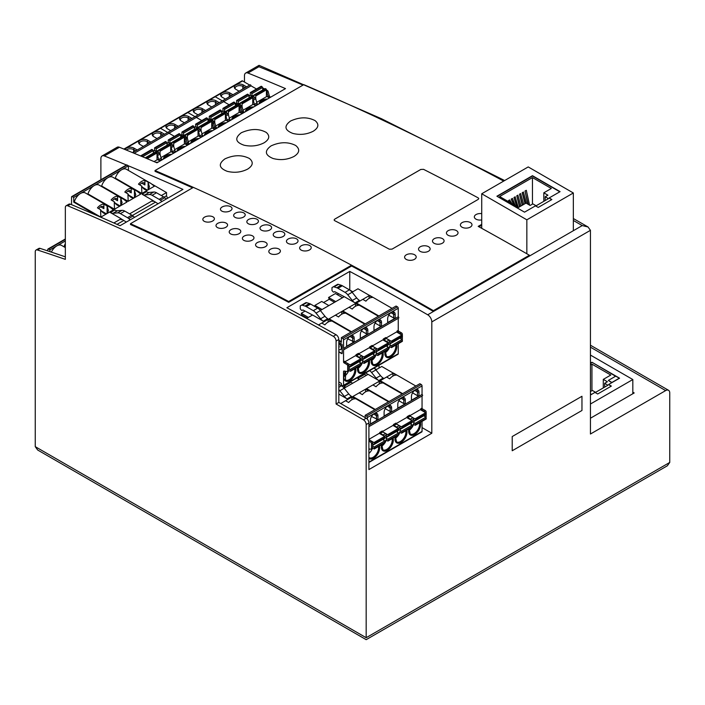 <?xml version="1.0" encoding="UTF-8"?>
<svg xmlns="http://www.w3.org/2000/svg" width="705" height="705" viewBox="0 0 705 705"><rect width="100%" height="100%" fill="white"/><g stroke="black" fill="none" stroke-linecap="round" stroke-linejoin="round"><path stroke-width="1.06" d="M669.75 462.436L366.177 637.708C366.177 640.272 366.177 640.272 366.177 637.708C366.177 640.272 366.177 640.272 366.177 637.708L366.177 424.542A3.869 2.23 -120 0 0 363.436 419.801L336.091 404.009L336.091 341.07A3.869 2.23 -120 0 0 333.315 336.32A3094.201 1786.444 -120 0 0 67.698 205.781A3.869 2.23 -120 0 0 66.138 205.772A3.869 2.23 -120 0 0 65.336 207.543L65.336 259.361A3094.201 1786.444 -120 0 0 37.409 249.975A3.869 2.23 -120 0 0 36.052 250.046A3.869 2.23 -120 0 0 35.25 251.817L35.25 446.653L37.656 450.001L366.177 639.664L667.344 465.785L669.75 462.436L669.75 392.958A5.799 3.349 120 0 0 668.551 390.306A5.799 3.349 120 0 0 665.643 390.596L590.438 434.016L590.438 230.323L588.032 226.975L582.233 225.582L427.706 314.791A3094.201 1786.444 -120 0 0 349.768 271.416L286.864 307.732A3094.201 1786.444 60 0 1 336.056 334.734A3.869 2.23 60 0 1 338.823 339.493L338.823 402.432L366.177 418.224A3.869 2.23 60 0 1 368.909 422.965L368.909 469.565L431.812 433.249L431.812 321.903A5.799 3.349 -120 0 0 427.706 314.791M581.96 396.281L512.218 436.545L512.218 450.751L581.96 410.486L581.96 396.281L581.96 410.486L512.218 450.751L512.218 436.545L581.96 396.281M590.438 418.224L634.2 392.958L632.826 392.174M126.442 164.996A3094.201 1786.444 -120 0 0 104.384 155.946A5.799 3.349 -120 0 0 102.093 155.955A5.799 3.349 -120 0 0 100.886 158.607L100.886 179.749M102.093 155.955L117.136 147.266A5.799 3.349 60 0 1 119.427 147.257A3094.201 1786.444 60 0 1 156.951 162.82L285.499 88.61A3094.201 1786.444 -120 0 0 247.966 73.047A5.799 3.349 -120 0 0 245.675 73.056A5.799 3.349 -120 0 0 244.468 75.717L244.468 82.053M36.052 250.046L38.784 248.468A3.869 2.23 60 0 1 40.141 248.398A3094.201 1786.444 60 0 1 65.336 256.84M66.138 205.772L68.87 204.194A3.869 2.23 60 0 1 70.438 204.203A3094.201 1786.444 60 0 1 120.035 225.715L182.939 189.398A3094.201 1786.444 -120 0 0 128.425 165.825L128.425 170.443M480.925 227.882L481.726 227.415M303.009 85.102A3094.201 1786.444 60 0 0 258.902 66.728L259.052 65.336L245.675 73.056M588.04 226.975L573.341 218.532M431.812 433.249L422.048 427.609M379.026 368.036L379.026 365.225M349.768 290.002L349.768 271.416M338.823 402.432L336.091 404.009M305.062 311.072L301.238 313.284L301.881 315.064L301.185 315.461M352.817 291.764L345.617 287.658M337.254 294.637L338.735 293.782M342.542 297.695L335.395 293.562L328.583 297.492L329.226 299.273L323.577 302.533M328.874 305.582L321.718 301.458L314.906 305.388L315.443 306.869M312.297 315.153A1.163 0.67 60 0 0 311.716 314.58L302.912 309.944L302.172 310.376A1.163 0.67 -120 0 1 301.185 309.953L300.26 308.808L300.26 305.891L301.326 305.283A2.899 1.674 -120 0 1 302.322 305.221L306.693 302.692L309.389 303.529A7.737 4.468 60 0 1 310.614 304.084L317.664 308.147A7.737 4.468 60 0 1 320.405 310.579L324.97 316.254A7.737 4.468 -120 0 0 327.702 318.686L323.331 321.207L312.571 314.994L306.622 318.431M344.022 296.84A1.163 0.67 60 0 0 343.441 296.267L334.637 291.632L333.897 292.055A1.163 0.67 -120 0 1 332.91 291.641L331.985 290.495L331.985 287.578L333.051 286.961A2.899 1.674 -120 0 1 334.047 286.9L338.418 284.379L341.114 285.217A7.737 4.468 60 0 1 342.339 285.763L349.389 289.834A7.737 4.468 60 0 1 352.13 292.258L356.695 297.942A7.737 4.468 -120 0 0 359.427 300.365L355.056 302.894L344.296 296.682L320.343 310.508M376.611 369.438L374.681 368.609M366.336 375.36L364.652 374.39L357.849 378.321L358.431 379.933M352.667 383.256L350.984 382.286L344.172 386.217L344.754 387.829M344.172 386.217L345.855 387.186M357.849 378.321L359.532 379.299M422.048 421.387L422.048 431.398A1.163 0.67 60 0 1 421.81 431.936L368.909 462.471M426.155 414.311L426.155 417.06A1.163 0.67 60 0 1 425.935 417.58M426.155 413.359L426.155 411.984A1.163 0.67 60 0 0 425.326 410.557L424.102 411.271L421.361 409.693A0.775 0.449 60 0 1 420.814 408.741L420.814 409.376L409.764 415.756M422.048 395.981L422.048 408.036A0.775 0.449 -120 0 0 422.595 408.979L425.326 410.557M365.164 417.642L365.164 415.298L419.863 383.714L421.229 384.507A1.163 0.67 60 0 1 422.048 385.926L422.048 394.456A0.775 0.449 60 0 1 422.436 395.752L368.909 426.657M393.328 373.139L381.766 366.459L375.862 369.861M367.349 419.211L367.349 417.51A1.163 0.67 -120 0 0 366.529 416.082L365.164 415.298M368.909 441.145L370.636 442.141A1.163 0.67 -120 0 1 371.456 443.56L372.681 442.846L372.681 447.931A1.163 0.67 60 0 1 372.443 448.459A1.163 0.67 60 0 1 372.214 448.521M368.909 448.891L370.98 449.226A1.163 0.67 -120 0 0 371.209 449.173A1.163 0.67 -120 0 0 371.456 448.644L371.456 443.56M344.137 388.182L368.089 374.355L378.849 380.568A7.737 4.468 60 0 1 376.118 378.136L371.544 372.46A7.737 4.468 -120 0 0 369.684 370.618M338.823 384.304L341.458 385.82A7.737 4.468 60 0 1 344.199 388.243L348.763 393.928L344.392 396.457A7.737 4.468 60 0 0 347.124 398.88L338.823 394.086M402.652 393.654L380.224 380.7L385.168 377.854M388.984 401.542L366.556 388.596L371.491 385.75M375.307 409.438L352.879 396.492L357.814 393.646M345.468 400.766C343.661 401.815 343.661 401.815 345.468 400.766L351.989 397.012L355.108 398.81A9.667 5.578 -60 0 0 348.684 402.529L345.556 400.722L340.709 403.524L344.137 401.542M344.392 396.457L339.819 390.773A7.737 4.468 -120 0 0 338.823 389.68M348.763 393.928A7.737 4.468 -120 0 0 351.495 396.351L347.124 398.88M365.507 373.024L367.235 373.932A1.163 0.67 60 0 1 367.816 374.514M374.064 368.089A7.737 4.468 60 0 1 375.924 369.931L380.488 375.615A7.737 4.468 -120 0 0 383.22 378.039L378.849 380.568M372.822 384.983C371.006 386.023 371.006 386.023 372.822 384.983L379.334 381.22L382.462 383.026A9.667 5.578 -60 0 0 376.038 386.737L372.91 384.93L366.556 388.596M359.145 392.87C357.329 393.919 357.329 393.919 359.145 392.87L365.657 389.116L368.786 390.923A9.667 5.578 -60 0 0 362.361 394.633L359.233 392.826L352.879 396.492M376.452 419.369L376.452 415.659L377.95 415.888L377.95 419.598L371.526 416.523M374.919 413.377A4.547 2.626 -60 0 1 375.509 413.579A4.547 2.626 -60 0 1 376.452 415.659L373.676 414.055M377.95 415.888A5.314 3.067 -60 0 0 375.527 413.227A5.314 3.067 -60 0 0 370.425 420.233L370.425 423.943L377.95 419.598M422.048 394.456L368.909 425.133M384.102 416.047L391.619 411.702L391.619 407.992A5.314 3.067 -60 0 0 389.204 405.331A5.314 3.067 -60 0 0 384.102 412.337L384.102 416.047M397.779 408.151L405.296 403.806L405.296 400.096A5.314 3.067 -60 0 0 402.881 397.435A5.314 3.067 -60 0 0 397.779 404.441L397.779 408.151M418.973 395.91L411.447 400.255L411.447 396.545A5.314 3.067 -60 0 1 416.549 389.539A5.314 3.067 -60 0 1 418.973 392.2L418.973 395.91L417.475 395.681L417.475 391.971L418.973 392.2M411.174 420.145A1.163 0.67 -120 0 0 410.425 419.167L407.693 417.589A0.775 0.449 60 0 1 407.146 416.637L407.146 417.272L396.087 423.652M397.497 428.041A1.163 0.67 -120 0 0 396.748 427.063L394.016 425.485A0.775 0.449 60 0 1 393.469 424.533L393.469 425.168L382.418 431.548M383.82 435.937A1.163 0.67 -120 0 0 383.079 434.959L380.339 433.372A0.775 0.449 60 0 1 379.792 432.429L379.792 433.064L368.909 439.347M424.842 412.249A1.163 0.67 -120 0 0 424.102 411.271M424.921 416.655L424.921 415.104M407.146 416.637L409.605 415.219A0.775 0.449 -120 0 0 410.151 416.161L412.883 417.748A1.163 0.67 60 0 1 413.712 419.167L413.712 424.251A1.163 0.67 60 0 1 413.465 424.78A1.163 0.67 60 0 1 413.236 424.833M372.681 443.921L373.976 444.335A0.969 0.555 -120 0 0 374.514 443.877L374.514 443.515A0.775 0.449 -120 0 0 373.967 442.564L368.909 439.647A0.775 0.449 -120 0 0 369.129 439.849L371.861 441.427A1.163 0.67 60 0 1 372.681 442.846M383.899 440.343L383.899 438.783M379.792 432.429L382.26 431.011A0.775 0.449 -120 0 0 382.806 431.954L385.538 433.531A1.163 0.67 60 0 1 386.358 434.959L386.358 440.035A1.163 0.67 60 0 1 386.12 440.572A1.163 0.67 60 0 1 385.882 440.625M397.567 432.447L397.567 430.887M393.469 424.533L395.928 423.115A0.775 0.449 -120 0 0 396.474 424.058L399.215 425.635A1.163 0.67 60 0 1 400.035 427.063L400.035 432.139A1.163 0.67 60 0 1 399.797 432.676A1.163 0.67 60 0 1 399.559 432.729M411.244 424.551L411.244 423M406.662 417.545L411.984 420.621A0.775 0.449 60 0 1 412.531 421.564L412.531 421.925A0.969 0.555 60 0 1 412.328 422.365L401.665 428.525A0.969 0.555 -120 0 0 401.868 428.085L401.868 427.724A0.775 0.449 -120 0 0 401.321 426.772L396.21 423.828M410.143 423.635A1.163 0.67 -120 0 0 410.169 423.652L411.993 425.177A0.969 0.555 60 0 1 412.531 426.252L412.531 426.622A0.775 0.449 60 0 1 412.372 426.974L401.709 433.126A0.775 0.449 -120 0 0 401.868 432.773L401.868 432.412A0.969 0.555 -120 0 0 401.33 431.337L400.035 430.253M400.017 432.341L401.321 433.09A0.775 0.449 -120 0 0 401.709 433.126M400.035 428.129L401.33 428.543A0.969 0.555 -120 0 0 401.665 428.525M386.34 440.237L387.644 440.986A0.775 0.449 -120 0 0 388.191 440.669L388.191 440.308A0.969 0.555 -120 0 0 387.653 439.233L386.358 438.149M382.542 431.724L387.644 434.668A0.775 0.449 -120 0 1 388.191 435.619L398.854 429.46A0.775 0.449 60 0 0 398.307 428.517L387.644 434.668M386.358 436.025L387.653 436.439A0.969 0.555 -120 0 0 388.191 435.981L388.191 435.619M392.993 425.441L398.307 428.517M386.358 437.4L396.492 431.548A1.163 0.67 -120 0 0 396.492 431.548L398.325 433.073A0.969 0.555 60 0 1 398.854 434.148L398.854 434.509A0.775 0.449 60 0 1 398.695 434.87L388.032 441.022M398.854 429.46L398.854 429.821A0.969 0.555 60 0 1 398.66 430.262L387.988 436.421M379.316 433.337L384.639 436.404A0.775 0.449 60 0 1 385.186 437.356L385.186 437.717A0.969 0.555 60 0 1 384.983 438.157L374.32 444.317M372.681 445.287L382.815 439.444A1.163 0.67 -120 0 0 382.815 439.444L384.648 440.969A0.969 0.555 60 0 1 385.186 442.044L385.186 442.405A0.775 0.449 60 0 1 385.018 442.758L374.355 448.918A0.775 0.449 -120 0 0 374.514 448.565L374.514 448.204A0.969 0.555 -120 0 0 373.976 447.12L372.681 446.045M372.663 448.124L373.967 448.882A0.775 0.449 -120 0 0 374.355 448.918M395.84 436.518L395.205 438.369A7.737 4.468 120 0 0 398.642 434.897M398.854 434.553A7.737 4.468 120 0 0 399.797 432.676L398.589 433.372M368.909 453.412A7.737 4.468 120 0 0 372.443 448.459L371.209 449.173M382.163 444.414L381.528 446.265A7.737 4.468 120 0 0 384.965 442.793M385.177 442.449A7.737 4.468 120 0 0 386.12 440.572L384.912 441.26M409.517 428.622L408.882 430.473A7.737 4.468 120 0 0 412.31 427.001M412.531 426.657A7.737 4.468 120 0 0 413.465 424.78L412.266 425.476M420.339 409.649L425.661 412.725A0.775 0.449 60 0 1 426.208 413.668L426.208 414.029A0.969 0.555 60 0 1 426.005 414.478L415.342 420.629A0.969 0.555 -120 0 0 415.536 420.189L415.536 419.827A0.775 0.449 -120 0 0 414.989 418.885L409.887 415.932M423.82 415.738A1.163 0.67 -120 0 0 423.837 415.756L425.67 417.281A0.969 0.555 60 0 1 426.208 418.365L426.208 418.726A0.775 0.449 60 0 1 426.049 419.078L415.377 425.238A0.775 0.449 -120 0 0 415.536 424.877L415.536 424.516A0.969 0.555 -120 0 0 415.007 423.441L413.712 422.357M413.685 424.445L414.989 425.194A0.775 0.449 -120 0 0 415.377 425.238M413.712 420.233L415.007 420.656A0.969 0.555 -120 0 0 415.342 420.629M385.203 408.627L390.129 411.473L390.129 407.763L391.619 407.992M391.619 411.702L390.129 411.473M388.587 405.481A4.547 2.626 -60 0 1 389.186 405.683A4.547 2.626 -60 0 1 390.129 407.763L387.353 406.159M398.88 400.731L403.806 403.577L403.806 399.867L405.296 400.096M405.296 403.806L403.806 403.577M402.264 397.585A4.547 2.626 -60 0 1 402.863 397.787A4.547 2.626 -60 0 1 403.806 399.867L401.022 398.263M412.548 392.844L417.475 395.681M386.499 377.087C384.683 378.136 384.683 378.136 386.499 377.087L393.011 373.324L396.139 375.13A9.667 5.578 -60 0 0 389.706 378.841L386.578 377.034L380.224 380.7M415.941 389.698A4.547 2.626 -60 0 1 416.54 389.891A4.547 2.626 -60 0 1 417.475 391.971L414.699 390.367M307.168 318.114L301.881 315.064M301.238 313.284L308.385 317.417M320.845 310.218L319.154 309.248M314.906 305.388L322.062 309.521M334.514 302.322L329.226 299.273M328.583 297.492L335.739 301.625M398.255 343.714L398.255 353.734A1.163 0.67 60 0 1 398.017 354.262L343.317 385.838A1.163 0.67 -120 0 0 343.555 385.309L343.555 371.623A1.163 0.67 60 0 1 343.793 371.094A1.163 0.67 60 0 1 344.031 371.041L347.186 371.553A1.163 0.67 -120 0 0 347.415 371.5A1.163 0.67 -120 0 0 347.662 370.971L347.662 365.886A1.163 0.67 -120 0 0 346.842 364.467L344.102 362.89A0.775 0.449 60 0 1 343.555 361.938L343.555 349.627A0.775 0.449 -120 0 0 343.555 348.358L343.555 339.836A1.163 0.67 -120 0 0 342.736 338.418L341.37 337.625L341.37 342.357L338.823 340.894M402.361 336.637L402.361 339.387A1.163 0.67 60 0 1 402.141 339.907M402.361 335.695L402.361 334.311A1.163 0.67 60 0 0 401.533 332.883L400.308 333.597L397.567 332.02A0.775 0.449 60 0 1 397.021 331.068L397.021 331.702L385.97 338.083M398.255 318.308L398.255 330.363A0.775 0.449 -120 0 0 398.801 331.306L401.533 332.883M341.37 337.625L396.069 306.04L397.435 306.834A1.163 0.67 60 0 1 398.255 308.252L398.255 316.783A0.775 0.449 60 0 1 398.642 318.087L343.943 349.662M369.535 295.465L357.973 288.786L352.068 292.187M338.823 381.951L341.37 383.414L341.37 384.992L342.736 385.785A1.163 0.67 -120 0 0 343.317 385.838M338.823 342.471L341.617 344.084A0.82 0.467 60 0 1 342.189 345.08L342.189 353.223A0.82 0.467 60 0 1 341.617 353.558L338.823 351.945M378.858 315.981L356.43 303.027L361.374 300.18M365.19 323.877L342.762 310.923L347.697 308.076M351.513 331.764L329.085 318.819L334.02 315.972M321.674 323.101C319.867 324.141 319.867 324.141 321.674 323.101L328.195 319.339L331.315 321.145A9.667 5.578 -60 0 0 324.89 324.855L321.762 323.049L318.484 324.943L320.343 323.868M338.823 340.233L341.37 341.705M323.331 321.207A7.737 4.468 60 0 1 320.599 318.783L316.025 313.099A7.737 4.468 -120 0 0 313.293 310.676L306.243 306.605A7.737 4.468 -120 0 0 305.018 306.058L302.322 305.221M301.326 305.283L305.706 302.753A2.899 1.674 60 0 1 306.693 302.692M355.056 302.894A7.737 4.468 60 0 1 352.324 300.471L347.75 294.787A7.737 4.468 -120 0 0 345.018 292.363L337.968 288.292A7.737 4.468 -120 0 0 336.743 287.746L334.047 286.9M333.051 286.961L337.431 284.441A2.899 1.674 60 0 1 338.418 284.379M349.028 307.31C347.212 308.358 347.212 308.358 349.028 307.31L355.54 303.547L358.669 305.353A9.667 5.578 -60 0 0 352.244 309.063L349.116 307.257L342.762 310.923M335.351 315.205C333.536 316.245 333.536 316.245 335.351 315.205L341.863 311.443L344.992 313.249A9.667 5.578 -60 0 0 338.567 316.959L335.439 315.153L329.085 318.819M352.659 341.696L352.659 337.986L354.157 338.215L354.157 341.925L347.732 338.849M351.125 335.703A4.547 2.626 -60 0 1 351.716 335.906A4.547 2.626 -60 0 1 352.659 337.986L349.883 336.382M354.157 338.215A5.314 3.067 -60 0 0 351.733 335.554A5.314 3.067 -60 0 0 346.631 342.56L346.631 346.27L354.157 341.925M398.255 316.783L343.555 348.358M360.308 338.374L367.825 334.029L367.825 330.319A5.314 3.067 -60 0 0 365.41 327.658A5.314 3.067 -60 0 0 360.308 334.663L360.308 338.374M373.985 330.478L381.502 326.133L381.502 322.423A5.314 3.067 -60 0 0 379.087 319.77A5.314 3.067 -60 0 0 373.985 326.767L373.985 330.478M395.179 318.246L387.653 322.582L387.653 318.871A5.314 3.067 -60 0 1 392.755 311.874A5.314 3.067 -60 0 1 395.179 314.536L395.179 318.246L393.681 318.008L393.681 314.298L395.179 314.536M387.38 342.48A1.163 0.67 -120 0 0 386.631 341.493L383.899 339.916A0.775 0.449 60 0 1 383.353 338.964L383.353 339.599L372.293 345.979M373.703 350.367A1.163 0.67 -120 0 0 372.954 349.389L370.222 347.812A0.775 0.449 60 0 1 369.676 346.86L369.676 347.494L358.625 353.875M360.026 358.263A1.163 0.67 -120 0 0 359.286 357.285L356.545 355.708A0.775 0.449 60 0 1 355.999 354.756L355.999 355.39L344.948 361.771M401.048 334.584A1.163 0.67 -120 0 0 400.308 333.597M401.127 338.982L401.127 337.431M383.353 338.964L385.811 337.545A0.775 0.449 -120 0 0 386.358 338.497L389.089 340.074A1.163 0.67 60 0 1 389.918 341.493L389.918 346.578A1.163 0.67 60 0 1 389.671 347.107A1.163 0.67 60 0 1 389.442 347.16M343.555 361.938L344.789 361.233A0.775 0.449 -120 0 0 345.335 362.176L348.067 363.754A1.163 0.67 60 0 1 348.887 365.181L348.887 370.257A1.163 0.67 60 0 1 348.649 370.795A1.163 0.67 60 0 1 348.42 370.848M360.105 362.67L360.105 361.119M355.999 354.756L358.466 353.337A0.775 0.449 -120 0 0 359.012 354.28L361.744 355.858A1.163 0.67 60 0 1 362.564 357.285L362.564 362.361A1.163 0.67 60 0 1 362.326 362.899A1.163 0.67 60 0 1 362.088 362.952M373.773 354.774L373.773 353.223M369.676 346.86L372.134 345.441A0.775 0.449 -120 0 0 372.681 346.384L375.421 347.97A1.163 0.67 60 0 1 376.241 349.389L376.241 354.474A1.163 0.67 60 0 1 376.003 355.003A1.163 0.67 60 0 1 375.765 355.056M387.45 346.878L387.45 345.327M382.868 339.872L388.191 342.947A0.775 0.449 60 0 1 388.737 343.89L388.737 344.251A0.969 0.555 60 0 1 388.534 344.701L377.871 350.852A0.969 0.555 -120 0 0 378.074 350.411L378.074 350.05A0.775 0.449 -120 0 0 377.527 349.107L372.416 346.155M386.349 345.961A1.163 0.67 -120 0 0 386.375 345.979L388.199 347.503A0.969 0.555 60 0 1 388.737 348.587L388.737 348.949A0.775 0.449 60 0 1 388.578 349.301L377.915 355.461A0.775 0.449 -120 0 0 378.074 355.1L378.074 354.738A0.969 0.555 -120 0 0 377.536 353.663L376.241 352.579M376.223 354.668L377.527 355.417A0.775 0.449 -120 0 0 377.915 355.461M376.241 350.455L377.536 350.879A0.969 0.555 -120 0 0 377.871 350.852M362.546 362.564L363.851 363.313A0.775 0.449 -120 0 0 364.397 362.996L364.397 362.634A0.969 0.555 -120 0 0 363.859 361.559L362.564 360.475M358.748 354.051L363.851 356.994A0.775 0.449 -120 0 1 364.397 357.946L375.06 351.786A0.775 0.449 60 0 0 374.514 350.843L363.851 356.994M362.564 358.351L363.859 358.766A0.969 0.555 -120 0 0 364.397 358.307L364.397 357.946M369.2 347.768L374.514 350.843M362.564 359.726L372.698 353.875A1.163 0.67 -120 0 0 372.698 353.875L374.531 355.399A0.969 0.555 60 0 1 375.06 356.474L375.06 356.845A0.775 0.449 60 0 1 374.901 357.197L364.238 363.357M375.06 351.786L375.06 352.148A0.969 0.555 60 0 1 374.866 352.597L364.194 358.748M345.071 361.947L350.173 364.89A0.775 0.449 -120 0 1 350.72 365.842L361.392 359.682A0.775 0.449 60 0 0 360.845 358.739L350.173 364.89M355.523 355.664L360.845 358.739M348.887 367.622L359.021 361.771A1.163 0.67 -120 0 0 359.021 361.771L360.854 363.295A0.969 0.555 60 0 1 361.392 364.37L361.392 364.732A0.775 0.449 60 0 1 361.224 365.093L350.561 371.244A0.775 0.449 -120 0 0 350.72 370.892L350.72 370.53A0.969 0.555 -120 0 0 350.182 369.455L348.887 368.371M361.392 359.682L361.392 360.043A0.969 0.555 60 0 1 361.189 360.484L350.526 366.644A0.969 0.555 -120 0 0 350.72 366.203L350.72 365.842M348.869 370.46L350.173 371.209A0.775 0.449 -120 0 0 350.561 371.244M348.887 366.248L350.182 366.662A0.969 0.555 -120 0 0 350.526 366.644M372.046 358.845L371.412 360.696A7.737 4.468 120 0 0 374.849 357.224M364.397 362.996L375.06 356.845A7.737 4.468 120 0 0 376.003 355.003L374.796 355.699M344.578 373.773L344.066 376.488A7.737 4.468 120 0 0 348.649 370.795L347.415 371.5M358.369 366.741L357.735 368.592A7.737 4.468 120 0 0 361.171 365.119M361.383 364.776A7.737 4.468 120 0 0 362.326 362.899L361.119 363.595M385.723 350.949L385.089 352.8A7.737 4.468 120 0 0 388.517 349.336M388.737 348.984A7.737 4.468 120 0 0 389.671 347.107L388.473 347.803M396.545 331.976L401.868 335.051A0.775 0.449 60 0 1 402.414 335.994L402.414 336.364A0.969 0.555 60 0 1 402.211 336.805L391.548 342.965A0.969 0.555 -120 0 0 391.742 342.515L391.742 342.154A0.775 0.449 -120 0 0 391.196 341.211L386.093 338.259M400.026 338.065A1.163 0.67 -120 0 0 400.043 338.083L401.876 339.607A0.969 0.555 60 0 1 402.414 340.691L402.414 341.053A0.775 0.449 60 0 1 402.255 341.405L391.583 347.565A0.775 0.449 -120 0 0 391.742 347.212L391.742 346.842A0.969 0.555 -120 0 0 391.213 345.767L389.918 344.683M389.891 346.772L391.196 347.521A0.775 0.449 -120 0 0 391.583 347.565M389.918 342.56L391.213 342.982A0.969 0.555 -120 0 0 391.548 342.965M361.409 330.953L366.336 333.8L366.336 330.09L367.825 330.319M367.825 334.029L366.336 333.8M364.793 327.816A4.547 2.626 -60 0 1 365.393 328.01A4.547 2.626 -60 0 1 366.336 330.09L363.56 328.486M375.086 323.066L380.013 325.904L380.013 322.194L381.502 322.423M381.502 326.133L380.013 325.904M378.47 319.92A4.547 2.626 -60 0 1 379.07 320.114A4.547 2.626 -60 0 1 380.013 322.194L377.228 320.59M388.755 315.17L393.681 318.008M362.705 299.413C360.889 300.462 360.889 300.462 362.705 299.413L369.217 295.651L372.346 297.457A9.667 5.578 -60 0 0 365.913 301.167L362.784 299.361L356.43 303.027M392.147 312.024A4.547 2.626 -60 0 1 392.747 312.218A4.547 2.626 -60 0 1 393.681 314.298L390.905 312.694M342.137 353.478A0.82 0.467 -120 0 1 341.89 353.399L338.823 351.628M338.823 343.203L338.982 343.273A3.675 2.124 60 0 1 341.379 346.516A3.675 2.124 60 0 1 340.815 349.46A3.675 2.124 60 0 1 340.674 349.53M338.823 345.485A1.762 1.022 60 0 1 338.823 347.512M338.823 349.504A3.675 2.124 -120 0 0 340.541 349.618A3.675 2.124 -120 0 0 341.132 346.745A3.675 2.124 -120 0 0 338.823 343.502M71.54 204.67L71.54 197.083A1.163 0.67 -120 0 1 71.787 196.554L126.477 164.979A1.163 0.67 60 0 1 127.059 165.032L128.425 165.825L121.595 169.773L73.734 197.4L72.359 196.616A1.163 0.67 -120 0 0 71.787 196.554M107.098 206.089L107.098 213.509L108.429 210.566L107.01 205.939L109.83 207.076L113.364 209.887L100.833 217.122L74.298 201.806L73.734 202.141L73.734 197.4M73.734 202.141L96.893 215.51M152.218 184.296L166.53 192.553L166.53 195.77L167.508 198.308M117.004 224.366L123.772 220.462M132.364 215.492L155.497 202.141M164.089 197.18L166.53 195.77M130.205 219.837L128.68 218.55A7.737 4.468 -120 0 0 127.455 217.686L120.405 213.615A7.737 4.468 -120 0 0 117.673 212.875L113.1 213.289A7.737 4.468 60 0 1 110.368 212.557L121.128 218.762L113.857 222.965M121.128 218.762L121.128 219.793A1.163 0.67 60 0 1 121.366 219.255A1.163 0.67 60 0 1 121.983 219.334L126.336 222.075M161.93 201.524L160.405 200.238A7.737 4.468 -120 0 0 159.18 199.365L152.13 195.294A7.737 4.468 -120 0 0 149.398 194.562L144.825 194.968A7.737 4.468 60 0 1 142.093 194.236L152.853 200.449L129.605 213.871M152.853 200.449L152.853 201.471A1.163 0.67 60 0 1 153.091 200.943A1.163 0.67 60 0 1 153.708 201.022L158.061 203.754M166.53 192.553L161.33 195.558M112.447 200.705A4.547 2.626 -60 0 1 116.616 198.678A4.547 2.626 -60 0 1 117.559 200.758L117.559 196.237L123.507 199.18L127.041 201.991L114.501 209.226L87.975 193.91L87.499 194.192M126.124 192.817A4.547 2.626 -60 0 1 130.293 190.782A4.547 2.626 -60 0 1 131.236 192.862L131.236 188.341L137.184 191.284L140.709 194.104L128.178 201.339L101.652 186.023L101.176 186.296M139.801 184.922A4.547 2.626 -60 0 1 143.961 182.886A4.547 2.626 -60 0 1 144.904 184.966L144.904 180.445L150.852 183.397L154.386 186.208L141.855 193.443L115.32 178.127L114.853 178.4M142.093 194.236L146.464 191.707A7.737 4.468 -120 0 0 149.204 192.447L153.769 192.033A7.737 4.468 60 0 1 156.501 192.765L163.551 196.836A7.737 4.468 60 0 1 164.785 197.708L166.309 198.995M110.368 212.557L114.739 210.028A7.737 4.468 -120 0 0 117.479 210.76L122.044 210.354A7.737 4.468 60 0 1 124.776 211.086L131.826 215.157A7.737 4.468 60 0 1 133.06 216.021L134.584 217.316M74.298 201.806A9.667 5.578 -60 0 1 80.564 193.452A9.667 5.578 -60 0 1 85.402 192.976L109.636 206.97M87.975 193.91A9.667 5.578 -60 0 1 94.241 185.556A9.667 5.578 -60 0 1 99.079 185.08L123.313 199.074M117.559 196.237A9.667 5.578 120 0 0 111.134 199.947L114.254 201.753L114.501 209.226M101.652 186.023A9.667 5.578 -60 0 1 107.918 177.669A9.667 5.578 -60 0 1 112.747 177.184L136.99 191.178M131.236 188.341A9.667 5.578 120 0 0 124.803 192.051L127.931 193.857L128.178 201.339M115.32 178.127A9.667 5.578 -60 0 1 121.595 169.773A9.667 5.578 -60 0 1 126.424 169.288L150.659 183.282M144.904 180.445A9.667 5.578 120 0 0 138.48 184.155L141.608 185.961L141.855 193.443M148.121 182.401L148.121 189.821L149.451 186.878L148.032 182.251M148.121 189.821C145.671 190.5 143.52 189.266 141.696 186.111L141.608 185.961M142.454 187.266L147.354 190.094M133.677 197.99L128.777 195.162M134.444 190.297L134.444 197.717L135.774 194.774L134.355 190.147M134.444 197.717C131.994 198.396 129.852 197.162 128.019 194.007L127.931 193.857M120.009 205.886L115.109 203.049M120.766 198.193L120.766 205.613L122.106 202.67L120.687 198.043M120.766 205.613C118.317 206.292 116.175 205.049 114.342 201.903L114.254 201.753M106.332 213.774L101.432 210.945M107.098 213.509C104.64 214.188 102.498 212.945 100.665 209.799L97.457 207.843A9.667 5.578 120 0 1 103.882 204.133L107.01 205.939M98.779 208.601A4.547 2.626 -60 0 1 102.939 206.574A4.547 2.626 -60 0 1 103.882 208.654L103.882 204.133M100.586 209.649L100.833 217.122M47.746 250.91L47.746 249.544A1.163 0.67 -120 0 1 47.993 249.006L65.336 238.995M49.94 251.641L49.94 249.852L48.566 249.068A1.163 0.67 -120 0 0 47.993 249.006M65.336 247.032L63.706 246.644M51.359 252.117A9.667 5.578 -60 0 1 56.77 245.913L49.94 249.852M65.336 240.969L56.77 245.913A9.667 5.578 -60 0 1 61.608 245.428L65.336 247.578M64.181 246.371A9.667 5.578 -60 0 1 65.336 243.622M478.757 198.599L478.193 197.876A3095.17 1787.008 60 0 0 450.865 183.415A3095.17 1787.008 60 0 0 423.555 169.35L420.823 169.447L334.672 219.184L334.099 219.969L334.663 220.665A3095.17 1787.008 60 0 1 389.31 249.191L392.042 249.138L478.193 199.4L478.757 198.59L478.193 197.876A3095.17 1787.008 -120 0 0 423.546 169.341L420.814 169.447M481.726 225.186L478.942 226.79M503.687 181.088A3095.17 1787.008 60 0 0 442.705 149.416A3095.17 1787.008 60 0 0 303.802 84.644L155.021 170.54L155.065 171.359A3094.201 1786.444 60 0 1 192.597 187.838M288.706 302.33L288.653 301.511A3095.17 1787.008 -120 0 0 209.456 260.894A3095.17 1787.008 -120 0 0 130.46 223.705L130.513 224.525A3094.201 1786.444 60 0 1 209.5 261.714A3094.201 1786.444 60 0 1 288.706 302.33L351.61 266.014A3094.201 1786.444 60 0 1 433.452 311.478L433.408 310.667A3095.17 1787.008 -120 0 0 293.932 235.311A3095.17 1787.008 -120 0 0 155.021 170.54M433.408 310.667L529.402 255.245L529.446 256.056L433.452 311.478M334.108 220.057L334.663 219.176L420.814 169.438M481.726 224.349L478.193 226.384A3095.17 1787.008 60 0 1 529.402 255.245M478.193 199.4L392.042 249.138L389.31 249.191A3095.17 1787.008 -120 0 0 361.982 234.73A3095.17 1787.008 -120 0 0 334.672 220.665L334.108 219.942M227.23 171.324C234.395 173.086 241.189 172.346 247.605 169.129C253.06 165.613 253.668 162.071 249.438 158.502C241.982 154.695 233.804 154.827 224.904 158.898C218.109 163.93 218.885 168.072 227.23 171.324M273.082 158.502C280.396 160.449 287.384 159.762 294.038 156.44C299.651 152.835 300.189 149.178 295.668 145.468C288.116 141.696 279.903 141.846 271.028 145.909C264.234 150.932 264.921 155.126 273.082 158.502M292.883 133.43C300.048 135.193 306.834 134.452 313.249 131.236C318.704 127.728 319.312 124.186 315.082 120.617C307.627 116.81 299.458 116.942 290.566 121.022C283.78 126.036 284.547 130.178 292.883 133.43M244.062 145.212C251.218 146.763 257.898 145.961 264.102 142.798C269.469 139.352 270.182 135.889 266.234 132.417C259.087 128.469 250.786 128.574 241.313 132.743C234.465 138.048 235.382 142.207 244.062 145.212M481.726 213.65A5.799 3.261 -1.3 0 0 476.034 214.567A5.799 3.261 -1.3 0 0 474.333 216.946A5.799 3.261 -1.3 0 0 481.726 219.925M470.288 227.107A5.799 3.261 -1.3 0 0 471.989 224.736A5.799 3.261 -1.3 0 0 468.376 221.811A5.799 3.261 -1.3 0 0 462.083 222.621A5.799 3.261 -1.3 0 0 460.391 224.992A5.799 3.261 -1.3 0 0 464.005 227.918A5.799 3.261 -1.3 0 0 470.288 227.107M456.338 235.162A5.799 3.261 -1.3 0 0 458.038 232.782A5.799 3.261 -1.3 0 0 454.425 229.865A5.799 3.261 -1.3 0 0 448.142 230.676A5.799 3.261 -1.3 0 0 446.441 233.047A5.799 3.261 -1.3 0 0 450.054 235.972A5.799 3.261 -1.3 0 0 456.338 235.162M442.396 243.207A5.799 3.261 -1.3 0 0 444.088 240.837A5.799 3.261 -1.3 0 0 440.475 237.92A5.799 3.261 -1.3 0 0 434.192 238.731A5.799 3.261 -1.3 0 0 432.491 241.101A5.799 3.261 -1.3 0 0 436.104 244.027A5.799 3.261 -1.3 0 0 442.396 243.207M428.446 251.262A5.799 3.261 -1.3 0 0 430.147 248.891A5.799 3.261 -1.3 0 0 426.534 245.966A5.799 3.261 -1.3 0 0 420.242 246.776A5.799 3.261 -1.3 0 0 418.541 249.156A5.799 3.261 -1.3 0 0 422.154 252.073A5.799 3.261 -1.3 0 0 428.446 251.262M414.496 259.317A5.799 3.261 -1.3 0 0 416.197 256.946A5.799 3.261 -1.3 0 0 412.584 254.02A5.799 3.261 -1.3 0 0 406.291 254.831A5.799 3.261 -1.3 0 0 404.599 257.21A5.799 3.261 -1.3 0 0 408.213 260.127A5.799 3.261 -1.3 0 0 414.496 259.317M351.61 266.014L351.557 265.195A3095.17 1787.008 60 0 0 272.359 224.578A3095.17 1787.008 60 0 0 193.364 187.389L130.46 223.705M288.653 301.511L351.557 265.195M309.539 249.914A5.799 3.155 -2.7 0 0 311.24 247.543A5.799 3.155 -2.7 0 0 307.591 244.82A5.799 3.155 -2.7 0 0 301.343 245.728A5.799 3.155 -2.7 0 0 299.651 248.098A5.799 3.155 -2.7 0 0 303.291 250.821A5.799 3.155 -2.7 0 0 309.539 249.914M296.329 243.181A5.799 3.137 -2.9 0 0 298.03 240.802A5.799 3.137 -2.9 0 0 294.382 238.105A5.799 3.137 -2.9 0 0 288.142 239.021A5.799 3.137 -2.9 0 0 286.442 241.401A5.799 3.137 -2.9 0 0 290.09 244.097A5.799 3.137 -2.9 0 0 296.329 243.181M283.11 236.475A5.799 3.111 -3.3 0 0 284.811 234.104A5.799 3.111 -3.3 0 0 281.154 231.46A5.799 3.111 -3.3 0 0 274.924 232.412A5.799 3.111 -3.3 0 0 273.223 234.783A5.799 3.111 -3.3 0 0 276.88 237.426A5.799 3.111 -3.3 0 0 283.11 236.475M284.811 234.104L284.811 234.139A5.799 3.111 176.7 0 1 283.11 236.51A5.799 3.111 176.7 0 1 276.88 237.462A5.799 3.111 176.7 0 1 273.223 234.818L273.223 234.783M269.909 229.936A5.799 3.084 -3.6 0 0 271.61 227.565A5.799 3.084 -3.6 0 0 267.944 224.957A5.799 3.084 -3.6 0 0 261.722 225.926A5.799 3.084 -3.6 0 0 260.022 228.297A5.799 3.084 -3.6 0 0 263.688 230.905A5.799 3.084 -3.6 0 0 269.909 229.936M256.726 223.494A5.799 3.084 -3.7 0 0 258.427 221.123A5.799 3.084 -3.7 0 0 254.769 218.524A5.799 3.084 -3.7 0 0 248.548 219.493A5.799 3.084 -3.7 0 0 246.847 221.863A5.799 3.084 -3.7 0 0 250.513 224.463A5.799 3.084 -3.7 0 0 256.726 223.494M243.516 217.087A5.799 3.049 -4.1 0 0 245.217 214.725A5.799 3.049 -4.1 0 0 241.551 212.187A5.799 3.049 -4.1 0 0 235.347 213.192A5.799 3.049 -4.1 0 0 233.646 215.554A5.799 3.049 -4.1 0 0 237.312 218.092A5.799 3.049 -4.1 0 0 243.516 217.087M230.332 210.813A5.799 3.031 -4.4 0 0 232.033 208.451A5.799 3.031 -4.4 0 0 228.367 205.948A5.799 3.031 -4.4 0 0 222.163 206.97A5.799 3.031 -4.4 0 0 220.462 209.332A5.799 3.031 -4.4 0 0 224.137 211.835A5.799 3.031 -4.4 0 0 230.332 210.813M278.695 253.359A5.799 3.137 -2.9 0 0 280.396 250.989A5.799 3.137 -2.9 0 0 276.748 248.292A5.799 3.137 -2.9 0 0 270.5 249.209A5.799 3.137 -2.9 0 0 268.808 251.579A5.799 3.137 -2.9 0 0 272.456 254.285A5.799 3.137 -2.9 0 0 278.695 253.359M265.468 246.662A5.799 3.111 -3.3 0 0 267.169 244.291A5.799 3.111 -3.3 0 0 263.511 241.648A5.799 3.111 -3.3 0 0 257.281 242.599A5.799 3.111 -3.3 0 0 255.58 244.97A5.799 3.111 -3.3 0 0 259.237 247.614A5.799 3.111 -3.3 0 0 265.468 246.662M267.169 244.291L267.169 244.327A5.799 3.111 176.7 0 1 265.468 246.697A5.799 3.111 176.7 0 1 259.237 247.64A5.799 3.111 176.7 0 1 255.589 244.996L255.58 244.97M252.267 240.123A5.799 3.084 -3.6 0 0 253.967 237.752A5.799 3.084 -3.6 0 0 250.31 235.144A5.799 3.084 -3.6 0 0 244.089 236.113A5.799 3.084 -3.6 0 0 242.388 238.484A5.799 3.084 -3.6 0 0 246.045 241.084A5.799 3.084 -3.6 0 0 252.267 240.123M239.092 233.672A5.799 3.084 -3.7 0 0 240.784 231.302A5.799 3.084 -3.7 0 0 237.127 228.711A5.799 3.084 -3.7 0 0 230.905 229.68A5.799 3.084 -3.7 0 0 229.204 232.051A5.799 3.084 -3.7 0 0 232.87 234.642A5.799 3.084 -3.7 0 0 239.092 233.672M225.882 227.274A5.799 3.049 -4.1 0 0 227.574 224.904A5.799 3.049 -4.1 0 0 223.908 222.375A5.799 3.049 -4.1 0 0 217.704 223.37A5.799 3.049 -4.1 0 0 216.003 225.741A5.799 3.049 -4.1 0 0 219.669 228.279A5.799 3.049 -4.1 0 0 225.882 227.274M212.698 221A5.799 3.031 -4.4 0 0 214.399 218.638A5.799 3.031 -4.4 0 0 210.725 216.135A5.799 3.031 -4.4 0 0 204.529 217.149A5.799 3.031 -4.4 0 0 202.828 219.519A5.799 3.031 -4.4 0 0 206.494 222.022A5.799 3.031 -4.4 0 0 212.698 221M591.398 394.465L590.438 394.853M590.438 393.751L591.398 394.306M590.438 363.119L591.944 362.247L619.563 378.197L608.626 384.516L611.358 386.093L597.681 393.989L594.949 392.412L590.438 395.012M591.944 362.247L615.597 376.223M590.438 355.064L632.826 379.537L590.438 404.018M632.826 393.751L632.826 379.537M590.438 363.436L591.944 362.564M608.626 384.516L611.085 386.252M590.438 391.539L592.35 390.438L595.637 392.332L607.939 385.221L604.661 383.326L607.393 381.749L603.295 379.378L610.812 375.042L591.944 364.141L590.438 365.014M611.773 382.7L608.353 380.409L615.738 376.144L619.29 378.197L611.905 382.462L608.353 380.409M591.944 364.141L591.944 390.676M603.295 379.378L603.295 387.909M604.661 383.326L604.661 387.115M528.212 204.344L524.996 191.046L527.869 204.142M526.494 203.348L523.357 191.998L522.255 192.994L525.022 203.666M532.46 177.581L499.642 196.536L518.51 207.429L526.027 203.084L530.134 205.455L532.865 203.877L536.152 205.772L548.455 198.66L545.176 196.766L547.908 195.188L543.811 192.817L551.328 188.482L532.46 177.581L532.46 204.115M511.927 203.63L509.627 199.92L508.525 200.555L509.565 202.264M515.232 205.534L512.376 198.334L511.275 199.339L513.645 204.617M518.21 207.252L515.126 196.748L514.015 197.752L516.659 206.362M520.977 206.001L517.867 195.17L516.765 195.805L519.532 206.838M523.718 204.415L520.616 193.584L519.506 194.219L522.273 205.252M529.578 205.129L526.3 190.297L524.996 191.046M510.156 202.608L508.525 200.555M513.971 204.803L511.275 198.977M517.029 206.574L514.015 197.391M519.876 206.644L516.765 195.805M522.616 205.058L519.506 194.219M525.366 203.472L522.255 192.632M497.175 196.378L532.46 176.003L559.805 191.795M549.142 197.955L551.874 199.533L538.197 207.429L535.465 205.851L524.529 212.161L496.902 196.219L532.46 175.686L560.078 191.637L549.142 197.955L551.601 199.691M543.811 192.817L543.811 201.348M545.176 196.766L545.176 200.555M528.221 166.926L573.341 192.976L526.846 219.819L481.726 193.769L528.221 166.926M573.341 230.711L573.341 192.976M526.846 253.774L526.846 219.819M481.726 228.323L481.726 193.769M124.291 149.231L242.555 80.952A1.163 0.67 60 0 0 241.974 80.89L214.628 96.682A1.163 0.67 60 0 1 215.21 96.744A1.163 0.67 -120 0 0 214.628 96.682L187.274 112.474A1.163 0.67 60 0 1 187.856 112.527L195.012 116.66L187.856 112.527A1.163 0.67 -120 0 0 187.274 112.474L159.929 128.266A1.163 0.67 60 0 1 160.511 128.319L167.667 132.452L160.511 128.319A1.163 0.67 -120 0 0 159.929 128.266L123.886 149.072M134.206 153.293L168.988 133.219A0.775 0.449 -120 0 0 168.442 132.267A0.775 0.449 60 0 1 168.988 133.219L223.688 101.635A0.775 0.449 -120 0 0 223.141 100.692A0.775 0.449 60 0 1 223.688 101.635L251.033 85.843A0.775 0.449 60 0 0 250.099 84.864L222.754 100.648A0.775 0.449 60 0 1 223.141 100.692A0.775 0.449 -120 0 0 222.754 100.648L195.4 116.44A0.775 0.449 60 0 1 196.334 117.427L201.789 120.573L196.334 117.427A0.775 0.449 -120 0 0 195.4 116.44L168.054 132.232A0.775 0.449 60 0 1 168.442 132.267A0.775 0.449 -120 0 0 168.054 132.232L132.663 152.659M207.852 119.55A1.163 0.67 60 0 1 208.372 119.638A1.163 0.67 -120 0 0 207.852 119.55L209.024 118.872A1.163 0.67 60 0 1 209.596 118.925L213.959 121.445A1.163 0.67 60 0 1 214.734 122.511L214.725 119.674A0.775 0.449 -120 0 0 214.179 118.731L213.871 118.546A0.969 0.555 -120 0 0 213.201 118.784L212.795 120.661A1.163 0.67 60 0 1 212.769 120.758M213.959 121.445L212.734 122.15L211.72 121.568L212.734 122.15A1.163 0.67 60 0 1 213.5 123.225L214.602 127.349A1.163 0.67 -120 0 0 215.369 128.416L215.959 128.759L215.369 128.416A1.163 0.67 60 0 1 214.602 127.349L213.5 123.225A1.163 0.67 -120 0 0 212.734 122.15L211.72 122.732M207.913 119.903L209.896 120.52L208.372 119.638L209.596 118.925M170.698 130.654L178.215 126.31L175.007 124.45A5.314 3.067 180 0 0 167.482 124.45A5.314 3.067 180 0 0 166.389 127.878A5.314 3.067 180 0 0 167.482 128.795L170.698 130.654M191.892 118.414L184.375 122.758L181.159 120.899A5.314 3.067 180 0 1 180.066 119.982A5.314 3.067 180 0 1 181.159 116.554A5.314 3.067 180 0 1 188.676 116.554L191.892 118.414M168.988 133.219L174.435 136.365L168.988 133.219M180.568 135.686L182.542 136.303L181.018 135.43A1.163 0.67 -120 0 0 180.506 135.342A1.163 0.67 60 0 1 181.018 135.43L182.251 134.717L186.613 137.237A1.163 0.67 60 0 1 187.38 138.303L187.38 135.466A0.775 0.449 -120 0 0 186.834 134.514L186.517 134.338A0.969 0.555 -120 0 0 185.856 134.567L185.441 136.453A1.163 0.67 60 0 1 185.415 136.541M186.613 137.237L185.38 137.942L184.375 137.36L185.38 137.942A1.163 0.67 60 0 1 186.155 139.008A1.163 0.67 -120 0 0 185.38 137.942L184.375 138.524M184.922 139.722L187.38 138.303L188.482 142.428L187.248 143.141L186.155 139.008L187.248 143.141A1.163 0.67 -120 0 0 188.024 144.208A1.163 0.67 60 0 1 187.248 143.141L186.023 143.846L184.922 139.722A1.163 0.67 -120 0 0 184.375 138.815M174.637 149.689L184.851 143.794L186.79 144.913L188.024 144.208L188.614 144.543L188.024 144.208L189.257 143.494A1.163 0.67 -120 0 1 188.482 142.428M194.175 127.438L195.347 126.768A1.163 0.67 60 0 1 195.928 126.821L200.282 129.341A1.163 0.67 60 0 1 201.057 130.407L202.159 134.532L199.691 135.95A1.163 0.67 60 0 0 200.467 137.026L198.528 135.898L188.314 141.793M213.368 128.054L212.267 123.93L214.734 122.511L215.827 126.636L213.368 128.054A1.163 0.67 60 0 0 214.144 129.13L212.196 128.002L201.991 133.897M198.043 136.18L198.043 129.306A0.775 0.449 60 0 0 197.497 128.363L197.188 128.178A0.969 0.555 60 0 0 196.704 128.134L186.032 134.294M181.908 134.602L181.908 132.311A0.775 0.449 -120 0 1 182.454 131.994L193.126 125.834A0.775 0.449 60 0 0 192.738 125.798L182.066 131.95M183.873 135.651A1.163 0.67 60 0 1 183.846 135.527L183.441 133.174A0.969 0.555 -120 0 0 182.771 132.17L182.454 131.994M193.126 125.834L193.434 126.019A0.969 0.555 60 0 1 194.104 127.023L194.51 129.368A1.163 0.67 -120 0 0 194.518 129.394M180.506 135.334L181.67 134.655A1.163 0.67 60 0 1 182.251 134.717M194.985 129.121L194.413 128.786M199.691 135.95L198.599 131.826A1.163 0.67 -120 0 0 198.043 130.918M202.159 134.532A1.163 0.67 -120 0 0 202.925 135.598L200.467 137.026M195.585 126.706L195.585 124.415A0.775 0.449 -120 0 1 196.131 124.098L207.111 118.123A0.969 0.555 60 0 1 207.781 119.127L208.186 121.472A1.163 0.67 -120 0 0 208.186 121.498L197.515 127.631L197.109 125.278A0.969 0.555 -120 0 0 196.448 124.274L196.131 124.098M211.72 128.284L211.72 121.41A0.775 0.449 60 0 0 211.174 120.467L210.857 120.282A0.969 0.555 60 0 0 210.372 120.238L199.709 126.398A0.969 0.555 -120 0 0 199.524 126.68L199.118 128.557A1.163 0.67 60 0 1 199.092 128.645M195.743 124.062L206.406 117.902A0.775 0.449 60 0 1 206.794 117.938M201.057 130.399L201.057 127.57A0.775 0.449 -120 0 0 200.511 126.627L200.194 126.442A0.969 0.555 -120 0 0 199.709 126.398M208.081 120.89L208.662 121.225M212.267 123.93A1.163 0.67 -120 0 0 211.72 123.031M190.394 119.277L188.129 117.964L188.676 116.554M180.498 120.44A4.547 2.626 180 0 1 180.374 119.824A4.547 2.626 180 0 1 181.705 117.964A4.547 2.626 180 0 1 188.129 117.964L188.129 120.581M166.829 128.336A4.547 2.626 180 0 1 166.697 127.72A4.547 2.626 180 0 1 168.028 125.86A4.547 2.626 180 0 1 174.461 125.86L176.726 127.173M215.21 96.744L222.366 100.877L215.21 96.744M223.688 101.635L229.134 104.781L223.688 101.635M235.206 103.758A1.163 0.67 60 0 1 235.717 103.847A1.163 0.67 -120 0 0 235.206 103.758L236.369 103.08A1.163 0.67 60 0 1 236.95 103.133L241.313 105.653A1.163 0.67 60 0 1 242.079 106.719L242.079 103.882A0.775 0.449 -120 0 0 241.533 102.939L241.216 102.754A0.969 0.555 -120 0 0 240.546 102.992L240.141 104.869A1.163 0.67 60 0 1 240.114 104.966M241.313 105.653L240.079 106.367L239.065 105.785L240.079 106.367A1.163 0.67 60 0 1 240.846 107.433L241.947 111.557A1.163 0.67 -120 0 0 242.723 112.624L243.313 112.967L242.723 112.624A1.163 0.67 60 0 1 241.947 111.557L240.846 107.433A1.163 0.67 -120 0 0 240.079 106.367L239.065 106.948M235.258 104.111L237.241 104.728L235.717 103.847L236.95 103.133M198.043 114.862L205.569 110.518L202.353 108.667A5.314 3.067 180 0 0 194.836 108.667A5.314 3.067 180 0 0 193.734 112.086A5.314 3.067 180 0 0 194.836 113.003L198.043 114.862M219.237 102.622L211.72 106.966L208.504 105.107A5.314 3.067 180 0 1 207.411 104.19A5.314 3.067 180 0 1 208.504 100.771A5.314 3.067 180 0 1 216.03 100.771L219.237 102.622M221.529 111.646L222.692 110.976A1.163 0.67 60 0 1 223.274 111.029L227.636 113.549A1.163 0.67 60 0 1 228.402 114.615L229.504 118.74L227.045 120.167A1.163 0.67 60 0 0 227.812 121.234L225.873 120.114L215.659 126.001M240.722 112.271L239.621 108.138L242.079 106.719L243.181 110.844L240.722 112.271A1.163 0.67 60 0 0 241.489 113.338L239.55 112.218L229.337 118.114M225.397 120.388L225.397 113.514A0.775 0.449 60 0 0 224.851 112.571L224.534 112.386A0.969 0.555 60 0 0 224.049 112.342L213.386 118.502M209.262 118.819L209.262 116.519A0.775 0.449 -120 0 1 209.808 116.202L220.471 110.042A0.775 0.449 60 0 0 220.083 110.006L209.42 116.166M211.218 119.859A1.163 0.67 60 0 1 211.192 119.735L210.786 117.391A0.969 0.555 -120 0 0 210.116 116.387L209.808 116.202M220.471 110.042L220.788 110.227A0.969 0.555 60 0 1 221.449 111.231L221.855 113.575A1.163 0.67 -120 0 0 221.863 113.602L211.192 119.735M215.827 126.636A1.163 0.67 -120 0 0 216.602 127.702L214.144 129.13M222.339 113.329L221.758 112.994M227.045 120.167L225.944 116.034A1.163 0.67 -120 0 0 225.397 115.135M229.504 118.74A1.163 0.67 -120 0 0 230.279 119.806L227.812 121.234M222.93 110.923L222.93 108.623A0.775 0.449 -120 0 1 223.476 108.306L234.457 102.331A0.969 0.555 60 0 1 235.126 103.335L235.532 105.68A1.163 0.67 -120 0 0 235.54 105.706M239.065 112.492L239.065 105.627A0.775 0.449 60 0 0 238.519 104.675L238.211 104.499A0.969 0.555 60 0 0 237.726 104.446L227.063 110.606A0.969 0.555 -120 0 0 226.878 110.888L226.472 112.765A1.163 0.67 60 0 1 226.446 112.862M223.097 108.27L233.76 102.11A0.775 0.449 60 0 1 234.148 102.146M225.944 116.034L228.402 114.615L228.402 111.778A0.775 0.449 -120 0 0 227.856 110.835L227.539 110.65A0.969 0.555 -120 0 0 227.063 110.606M224.895 111.963A1.163 0.67 60 0 1 224.869 111.839L224.463 109.495A0.969 0.555 -120 0 0 223.793 108.491L223.476 108.306M235.435 105.107L236.008 105.433M239.621 108.138A1.163 0.67 -120 0 0 239.065 107.239M217.748 103.485L215.483 102.181L216.03 100.771M207.852 104.648A4.547 2.626 180 0 1 207.719 104.032A4.547 2.626 180 0 1 209.05 102.181A4.547 2.626 180 0 1 215.483 102.181L215.483 104.798M194.175 112.544A4.547 2.626 180 0 1 194.051 111.928A4.547 2.626 180 0 1 195.382 110.068A4.547 2.626 180 0 1 201.806 110.068L204.071 111.381M242.555 80.952L249.711 85.085M251.033 85.843L256.479 88.989M262.551 87.966A1.163 0.67 60 0 1 263.071 88.055L264.587 88.936M256.69 102.322L266.895 96.426L268.843 97.546A1.163 0.67 60 0 1 268.067 96.479L266.966 92.355L268.2 91.641A1.163 0.67 60 0 0 267.424 90.575L266.419 89.993M268.2 91.641L269.301 95.765A1.163 0.67 -120 0 0 270.068 96.832L270.658 97.175M225.397 99.07L232.914 94.726L229.707 92.875A5.314 3.067 180 0 0 222.181 92.875A5.314 3.067 180 0 0 221.088 96.294A5.314 3.067 180 0 0 222.181 97.211L225.397 99.07M246.591 86.83L239.065 91.174L235.858 89.323A5.314 3.067 180 0 1 234.765 88.398A5.314 3.067 180 0 1 235.858 84.979A5.314 3.067 180 0 1 243.375 84.979L246.591 86.83M248.874 95.862L250.046 95.184A1.163 0.67 60 0 1 250.627 95.245L254.981 97.757A1.163 0.67 60 0 1 255.756 98.823L256.858 102.948L254.39 104.375A1.163 0.67 60 0 0 255.166 105.442L253.218 104.322L243.013 110.218M252.743 104.596L252.743 97.731A0.775 0.449 60 0 0 252.196 96.779L251.888 96.603A0.969 0.555 60 0 0 251.403 96.55L240.731 102.71M236.607 103.027L236.607 100.727A0.775 0.449 -120 0 1 237.153 100.41L247.825 94.258A0.775 0.449 60 0 0 247.437 94.214L236.765 100.374M238.572 104.067A1.163 0.67 60 0 1 238.546 103.943L238.14 101.599A0.969 0.555 -120 0 0 237.47 100.595L237.153 100.41M247.825 94.258L248.134 94.435A0.969 0.555 60 0 1 248.803 95.439L249.209 97.783A1.163 0.67 -120 0 0 249.218 97.81M243.181 110.844A1.163 0.67 -120 0 0 243.948 111.919L241.489 113.338M249.685 97.546L249.112 97.211M254.39 104.375L253.298 100.251A1.163 0.67 -120 0 0 252.743 99.343M256.858 102.948A1.163 0.67 -120 0 0 257.625 104.023L255.166 105.442M250.284 95.131L250.284 92.831A0.775 0.449 -120 0 1 250.83 92.514L261.811 86.539A0.969 0.555 60 0 1 262.48 87.543L262.886 89.888A1.163 0.67 -120 0 0 262.886 89.923M266.419 96.7L266.419 89.835A0.775 0.449 60 0 0 265.873 88.883L265.556 88.707A0.969 0.555 60 0 0 265.071 88.654L254.408 94.814A0.969 0.555 -120 0 0 254.223 95.096L253.818 96.973A1.163 0.67 60 0 1 253.791 97.07M250.442 92.478L261.106 86.318A0.775 0.449 60 0 1 261.493 86.362M253.298 100.251L255.756 98.823L255.756 95.995A0.775 0.449 -120 0 0 255.201 95.043L254.893 94.867A0.969 0.555 -120 0 0 254.408 94.814M252.24 96.18A1.163 0.67 60 0 1 252.214 96.047L251.808 93.703A0.969 0.555 -120 0 0 251.147 92.699L250.83 92.514M262.78 89.315L263.362 89.65M266.966 92.355A1.163 0.67 -120 0 0 266.419 91.447M245.093 87.693L242.828 86.389L243.375 84.979M235.197 88.856A4.547 2.626 180 0 1 235.073 88.24A4.547 2.626 180 0 1 236.404 86.389A4.547 2.626 180 0 1 242.828 86.389L242.828 89.006M221.52 96.752A4.547 2.626 180 0 1 221.396 96.136A4.547 2.626 180 0 1 222.727 94.285A4.547 2.626 180 0 1 229.151 94.285L231.425 95.589M153.152 151.126L154.325 150.447A1.163 0.67 60 0 1 154.906 150.509L159.26 153.02A1.163 0.67 60 0 1 160.035 154.095L161.137 158.22L158.669 159.638A1.163 0.67 60 0 0 159.445 160.705L157.497 159.586L154.034 161.586M166.829 143.23L167.993 142.551A1.163 0.67 60 0 1 168.574 142.613L172.936 145.124A1.163 0.67 60 0 1 173.703 146.199L174.805 150.324L172.346 151.742A1.163 0.67 60 0 0 173.122 152.809L171.174 151.69L160.96 157.585M157.021 159.859L157.021 152.994A0.775 0.449 60 0 0 156.475 152.042L156.157 151.866A0.969 0.555 60 0 0 155.682 151.813L145.195 157.867M140.885 156.069L140.885 155.99A0.775 0.449 -120 0 1 141.432 155.673L152.095 149.522A0.775 0.449 60 0 0 151.716 149.478L141.044 155.638M142.375 156.686A0.969 0.555 -120 0 0 141.749 155.858L141.432 155.673M152.095 149.522L152.412 149.698A0.969 0.555 60 0 1 153.082 150.703L153.487 153.047A1.163 0.67 -120 0 0 153.487 153.082M153.963 152.809L153.39 152.474M158.669 159.638L157.567 155.514A1.163 0.67 -120 0 0 157.021 154.606M161.137 158.22A1.163 0.67 -120 0 0 161.903 159.286L159.445 160.705M167.64 144.913L167.059 144.578M172.346 151.742L171.244 147.618A1.163 0.67 -120 0 0 170.698 146.71M174.805 150.324A1.163 0.67 -120 0 0 175.58 151.39L173.122 152.809M180.736 136.682L181.308 137.017M186.79 144.913A1.163 0.67 60 0 1 186.023 143.846M171.244 147.618L173.703 146.199L173.703 143.362A0.775 0.449 -120 0 0 173.157 142.41L172.848 142.234A0.969 0.555 -120 0 0 172.179 142.463L171.773 144.34A1.163 0.67 60 0 1 171.747 144.437M184.375 144.076L184.375 137.202A0.775 0.449 60 0 0 183.82 136.259L183.512 136.074A0.969 0.555 60 0 0 183.027 136.03L172.364 142.181M168.239 142.498L168.239 140.207A0.775 0.449 -120 0 1 168.786 139.89L179.766 133.906A0.969 0.555 60 0 1 180.427 134.911L180.832 137.263A1.163 0.67 -120 0 0 180.841 137.29M170.196 143.547A1.163 0.67 60 0 1 170.169 143.423L169.764 141.071A0.969 0.555 -120 0 0 169.094 140.066L168.786 139.89M168.398 139.846L179.061 133.694A0.775 0.449 60 0 1 179.449 133.73M157.567 155.514L160.035 154.095L160.026 151.258A0.775 0.449 -120 0 0 159.48 150.306L159.171 150.13A0.969 0.555 -120 0 0 158.502 150.359L158.096 152.236A1.163 0.67 60 0 1 158.07 152.333M170.698 151.963L170.698 145.098A0.775 0.449 60 0 0 170.152 144.146L169.834 143.97A0.969 0.555 60 0 0 169.35 143.917L158.687 150.077M154.562 150.394L154.562 148.094A0.775 0.449 -120 0 1 155.109 147.786L165.772 141.626A0.775 0.449 60 0 0 165.384 141.582L154.721 147.742M156.519 151.443A1.163 0.67 60 0 1 156.492 151.311L156.087 148.966A0.969 0.555 -120 0 0 155.417 147.962L155.109 147.786M165.772 141.626L166.089 141.802A0.969 0.555 60 0 1 166.759 142.807L167.164 145.16A1.163 0.67 -120 0 0 167.164 145.186M125.067 149.548A5.314 3.067 180 0 1 126.459 148.138A5.314 3.067 180 0 1 133.976 148.138L137.193 149.989L132.611 152.641M164.547 134.206L157.021 138.541L153.805 136.691A5.314 3.067 180 0 1 152.712 135.774A5.314 3.067 180 0 1 153.805 132.346A5.314 3.067 180 0 1 161.33 132.346L164.547 134.206M140.136 144.587A5.314 3.067 180 0 1 139.044 143.67A5.314 3.067 180 0 1 140.136 140.242A5.314 3.067 180 0 1 147.653 140.242L150.87 142.102L143.344 146.437L140.136 144.587M139.475 144.12A4.547 2.626 180 0 1 139.352 143.512A4.547 2.626 180 0 1 140.683 141.652A4.547 2.626 180 0 1 147.107 141.652L149.372 142.956M126.318 150.059A4.547 2.626 180 0 1 127.006 149.548A4.547 2.626 180 0 1 133.43 149.548L135.704 150.852M153.152 136.224A4.547 2.626 180 0 1 153.02 135.616A4.547 2.626 180 0 1 154.36 133.756A4.547 2.626 180 0 1 160.784 133.756L161.33 132.346M163.049 135.069L160.784 133.756L160.784 136.373M366.177 424.542L368.909 422.965M431.812 321.903L590.438 230.323M590.438 347.168L665.643 390.596M366.177 637.708L35.25 446.653M40.141 248.398L37.409 249.975M70.438 204.203L67.698 205.781M333.315 336.32L336.056 334.734M573.341 220.471A3094.201 1786.444 60 0 1 582.233 225.582M258.902 66.728L247.966 73.047M119.427 147.257L104.384 155.946M366.177 418.224L363.436 419.801M336.091 341.07L338.823 339.493M339.819 390.773L344.199 388.243M341.458 385.82L338.823 387.345M380.488 375.615L376.118 378.136M371.544 372.46L375.924 369.931M421.229 384.507L366.529 416.082M351.901 399.744L351.901 397.056M367.349 417.51L422.048 385.926M422.048 408.036L420.814 408.741M421.361 409.693L422.595 408.979M422.048 431.398L368.909 462.083M406.759 430.209A8.513 4.909 -60 0 1 400.986 442.458A8.513 4.909 -60 0 1 395.223 436.871M379.413 446.001A8.513 4.909 -60 0 1 373.641 458.241A8.513 4.909 -60 0 1 368.909 458.321M368.909 449.737A8.513 4.909 -60 0 1 369.323 448.953M393.09 438.105A8.513 4.909 -60 0 1 387.318 450.354A8.513 4.909 -60 0 1 381.546 444.767M420.436 422.313A8.513 4.909 -60 0 1 414.663 434.562A8.513 4.909 -60 0 1 408.891 428.984M426.155 417.06L425.714 417.316M425.265 412.495L426.155 411.984M372.681 447.931L371.456 448.644M371.861 441.427L370.636 442.141M380.339 433.372L382.806 431.954M385.538 433.531L383.079 434.959M384.243 436.175L386.358 434.959M386.358 440.035L384.692 441.004M394.016 425.485L396.474 424.058M399.215 425.635L396.748 427.063M397.911 428.287L400.035 427.063M400.035 432.139L398.36 433.108M407.693 417.589L410.151 416.161M412.883 417.748L410.425 419.167M411.588 420.392L413.712 419.167M413.712 424.251L412.037 425.212M411.984 420.621L401.321 426.772M401.868 427.724L412.531 421.564M412.531 421.925L401.868 428.085M400.035 429.504L410.169 423.652M411.993 425.177L401.33 431.337M401.868 432.412L412.531 426.252M412.531 426.622L401.868 432.773M398.854 434.509L388.191 440.669M388.191 440.308L398.854 434.148M398.325 433.073L387.653 439.233M398.854 429.821L388.191 435.981M384.639 436.404L373.967 442.564M374.514 443.515L385.186 437.356M385.186 437.717L374.514 443.877M384.648 440.969L373.976 447.12M374.514 448.204L385.186 442.044M385.186 442.405L374.514 448.565M405.789 430.773A7.737 4.468 -60 0 1 400.44 441.506A7.737 4.468 -60 0 1 396.571 441.894L395.417 436.756M378.444 446.565A7.737 4.468 -60 0 1 373.095 457.298A7.737 4.468 -60 0 1 369.226 457.677L368.909 457.457M381.749 444.652L382.903 449.79A7.737 4.468 -60 0 0 386.772 449.402A7.737 4.468 120 0 0 392.112 438.669M409.094 428.86L410.248 433.998A7.737 4.468 -60 0 0 414.117 433.61A7.737 4.468 120 0 0 419.466 422.877M425.661 412.725L414.989 418.885M415.536 419.827L426.208 413.668M426.208 414.029L415.536 420.189M413.712 421.608L423.837 415.756M425.67 417.281L415.007 423.441M415.536 424.516L426.208 418.365M426.208 418.726L415.536 424.877M365.569 391.848L365.569 389.16M379.246 383.952L379.246 381.273M392.923 376.056L392.923 373.377M324.97 316.254L320.599 318.783M316.025 313.099L320.405 310.579M317.664 308.147L313.293 310.676M306.243 306.605L310.614 304.084M309.389 303.529L305.018 306.058M356.695 297.942L352.324 300.471M347.75 294.787L352.13 292.258M349.389 289.834L345.018 292.363M337.968 288.292L342.339 285.763M341.114 285.217L336.743 287.746M397.435 306.834L342.736 338.418M328.107 322.07L328.107 319.383M343.555 339.836L398.255 308.252M398.255 330.363L397.021 331.068M397.567 332.02L398.801 331.306M398.255 353.734L343.555 385.309M343.555 371.623L344.454 371.103M382.965 352.535A8.513 4.909 -60 0 1 377.193 364.785A8.513 4.909 -60 0 1 371.429 359.206M355.62 368.327A8.513 4.909 -60 0 1 349.847 380.577A8.513 4.909 -60 0 1 344.304 379.537A8.513 4.909 -60 0 1 345.529 371.288M369.297 360.431A8.513 4.909 -60 0 1 363.524 372.681A8.513 4.909 -60 0 1 357.752 367.094M396.642 344.648A8.513 4.909 -60 0 1 390.87 356.889A8.513 4.909 -60 0 1 385.097 351.31M402.361 339.387L401.921 339.643M401.471 334.822L402.361 334.311M348.887 370.257L347.662 370.971M347.662 365.886L348.887 365.181M348.067 363.754L346.842 364.467M344.102 362.89L345.335 362.176M356.545 355.708L359.012 354.28M361.744 355.858L359.286 357.285M360.449 358.51L362.564 357.285M362.564 362.361L360.898 363.331M370.222 347.812L372.681 346.384M375.421 347.97L372.954 349.389M374.117 350.614L376.241 349.389M376.241 354.474L374.567 355.435M383.899 339.916L386.358 338.497M389.089 340.074L386.631 341.493M387.794 342.718L389.918 341.493M389.918 346.578L388.243 347.539M388.191 342.947L377.527 349.107M378.074 350.05L388.737 343.89M388.737 344.251L378.074 350.411M376.241 351.83L386.375 345.979M388.199 347.503L377.536 353.663M378.074 354.738L388.737 348.587M388.737 348.949L378.074 355.1M364.397 362.634L375.06 356.474M374.531 355.399L363.859 361.559M375.06 352.148L364.397 358.307M361.392 360.043L350.72 366.203M360.854 363.295L350.182 369.455M350.72 370.53L361.392 364.37M361.392 364.732L350.72 370.892M381.995 353.099A7.737 4.468 -60 0 1 376.646 363.833A7.737 4.468 -60 0 1 372.778 364.221L371.623 359.083M354.65 368.891A7.737 4.468 -60 0 1 349.301 379.625A7.737 4.468 -60 0 1 345.432 380.013L345.679 371.306M357.955 366.979L359.109 372.117A7.737 4.468 -60 0 0 362.978 371.729A7.737 4.468 120 0 0 368.318 360.995M385.3 351.196L386.455 356.325A7.737 4.468 -60 0 0 390.323 355.937A7.737 4.468 120 0 0 395.672 345.203M401.868 335.051L391.196 341.211M391.742 342.154L402.414 335.994M402.414 336.364L391.742 342.515M389.918 343.934L400.043 338.083M401.876 339.607L391.213 345.767M391.742 346.842L402.414 340.691M402.414 341.053L391.742 347.212M341.775 314.174L341.775 311.495M355.452 306.278L355.452 303.599M369.129 298.382L369.129 295.703M121.128 219.793L121.947 219.317M152.853 201.471L153.672 200.995M144.825 194.968L149.204 192.447M153.769 192.033L149.398 194.562M152.13 195.294L156.501 192.765M163.551 196.836L159.18 199.365M160.405 200.238L164.785 197.708M113.1 213.289L117.479 210.76M122.044 210.354L117.673 212.875M120.405 213.615L124.776 211.086M131.826 215.157L127.455 217.686M128.68 218.55L133.06 216.021M72.359 196.616L127.059 165.032M141.696 183.115L144.904 184.966M128.019 191.011L131.236 192.862M114.342 198.898L117.559 200.758M100.665 206.794L103.882 208.654M48.566 249.068L65.336 239.392M204.371 135.448A8.513 4.909 180 0 1 206.865 132.029A8.513 4.909 180 0 1 207.437 131.729A8.513 4.909 180 0 1 212.778 130.592M190.702 143.344A8.513 4.909 180 0 1 193.188 139.925A8.513 4.909 180 0 1 193.76 139.625A8.513 4.909 180 0 1 199.11 138.488M205.507 134.796A7.737 4.468 180 0 1 207.411 132.981A7.737 4.468 180 0 1 207.984 132.681A7.737 4.468 180 0 1 210.557 131.879M187.38 135.466L198.043 129.306M197.497 128.363L186.834 134.514M186.517 134.338L197.188 128.178M194.51 129.368L183.846 135.527M183.441 133.174L194.104 127.023M193.434 126.019L182.771 132.17M194.236 127.799L195.928 126.821M201.057 127.57L211.72 121.41M207.111 118.123L196.448 124.274M197.109 125.278L207.781 119.127M200.194 126.442L210.857 120.282M211.174 120.467L200.511 126.627M198.599 131.826L201.057 130.407M200.282 129.341L198.043 130.628M191.831 142.683A7.737 4.468 180 0 1 193.734 140.877A7.737 4.468 180 0 1 196.88 139.775M174.461 128.477L175.007 124.45M231.725 119.656A8.513 4.909 180 0 1 234.219 116.246A8.513 4.909 180 0 1 234.783 115.937A8.513 4.909 180 0 1 240.132 114.8M218.048 127.552A8.513 4.909 180 0 1 220.542 124.133A8.513 4.909 180 0 1 221.114 123.833A8.513 4.909 180 0 1 226.455 122.696M232.853 119.004A7.737 4.468 180 0 1 234.765 117.189A7.737 4.468 180 0 1 235.338 116.889A7.737 4.468 180 0 1 237.902 116.087M214.725 119.674L225.397 113.514M224.851 112.571L214.179 118.731M213.871 118.546L224.534 112.386M210.786 117.391L221.449 111.231M220.788 110.227L210.116 116.387M221.59 112.007L223.274 111.029M228.402 111.778L239.065 105.627M234.457 102.331L223.793 108.491M224.463 109.495L235.126 103.335M235.532 105.68L224.869 111.839M227.539 110.65L238.211 104.499M238.519 104.675L227.856 110.835M227.636 113.549L225.397 114.844M219.184 126.9A7.737 4.468 180 0 1 221.088 125.085A7.737 4.468 180 0 1 224.225 123.983M201.806 112.685L202.353 108.667M268.843 97.546L270.068 96.832M259.07 103.864A8.513 4.909 180 0 1 261.564 100.454A8.513 4.909 180 0 1 262.137 100.154A8.513 4.909 180 0 1 267.477 99.017M245.402 111.76A8.513 4.909 180 0 1 247.887 108.35A8.513 4.909 180 0 1 248.46 108.041A8.513 4.909 180 0 1 253.8 106.904M260.207 103.212A7.737 4.468 180 0 1 262.11 101.397A7.737 4.468 180 0 1 262.683 101.097A7.737 4.468 180 0 1 265.256 100.295M242.079 103.882L252.743 97.731M252.196 96.779L241.533 102.939M241.216 102.754L251.888 96.603M249.209 97.783L238.546 103.943M238.14 101.599L248.803 95.439M248.134 94.435L237.47 100.595M248.936 96.215L250.627 95.245M255.756 95.995L266.419 89.835M261.811 86.539L251.147 92.699M251.808 93.703L262.48 87.543M262.886 89.888L252.214 96.047M254.893 94.867L265.556 88.707M265.873 88.883L255.201 95.043M262.613 88.319L263.071 88.055M267.424 90.575L266.419 91.156M269.301 95.765L268.067 96.479M254.981 97.757L252.743 99.053M246.53 111.108A7.737 4.468 180 0 1 248.433 109.293A7.737 4.468 180 0 1 251.579 108.191M229.151 96.902L229.707 92.875M177.025 151.24A8.513 4.909 180 0 1 179.519 147.821A8.513 4.909 180 0 1 180.092 147.521A8.513 4.909 180 0 1 185.433 146.384M163.349 159.127A8.513 4.909 180 0 1 165.842 155.717A8.513 4.909 180 0 1 171.756 154.28M155.858 162.362A8.513 4.909 180 0 1 158.079 162.176M178.153 150.579A7.737 4.468 180 0 1 180.066 148.773A7.737 4.468 180 0 1 183.203 147.671M164.485 158.475A7.737 4.468 180 0 1 166.389 156.66A7.737 4.468 180 0 1 169.526 155.567M147.16 158.687L157.021 152.994M156.475 152.042L145.891 158.158M145.53 157.999L156.157 151.866M153.487 153.047L145.168 157.85M142.577 156.766L153.082 150.703M152.412 149.698L141.749 155.858M153.214 151.478L154.906 150.509M166.891 143.582L168.574 142.613M173.703 143.362L184.375 137.202M183.82 136.259L173.157 142.41M172.848 142.234L183.512 136.074M180.832 137.263L170.169 143.423M169.764 141.071L180.427 134.911M179.766 133.906L169.094 140.066M172.936 145.124L170.698 146.42M160.026 151.258L170.698 145.098M170.152 144.146L159.48 150.306M159.171 150.13L169.834 143.97M167.164 145.16L156.492 151.311M156.087 148.966L166.759 142.807M166.089 141.802L155.417 147.962M159.26 153.02L157.021 154.316M147.107 144.269L147.653 140.242M133.43 152.165L133.976 148.138M590.438 345.212L668.551 390.306M504.63 180.542L381.537 118.757L259.079 65.336M379.757 380.973L402.185 393.928M366.08 388.869L388.508 401.815M352.403 396.765L374.831 409.711M368.909 450.072L369.473 448.979M393.434 373.077L415.853 386.032M355.963 303.309L378.391 316.254M342.286 311.196L364.714 324.15M328.609 319.092L351.037 332.037M369.64 295.413L392.059 308.358"/></g></svg>
